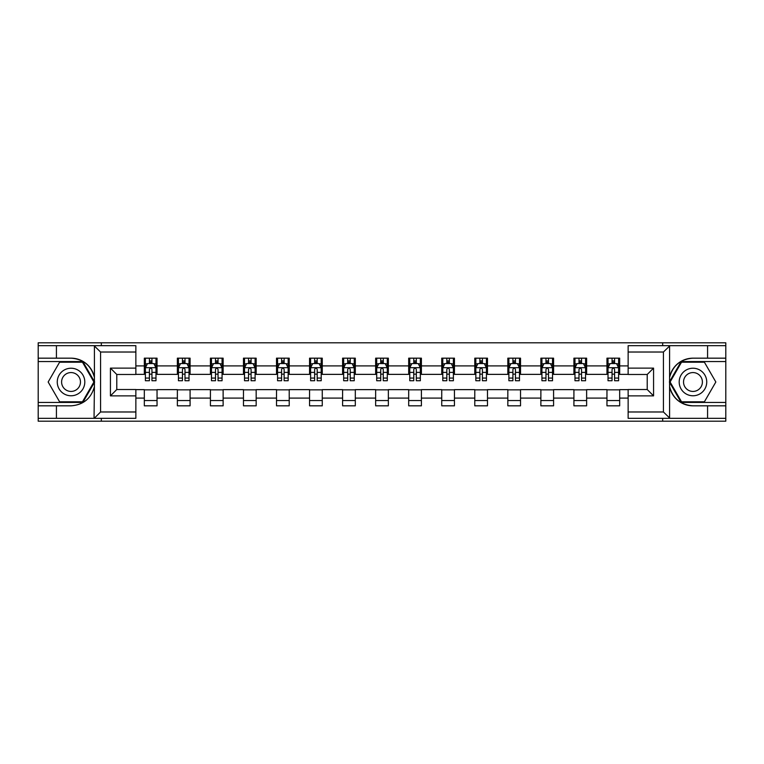 <?xml version="1.0" encoding="UTF-8"?>
<svg xmlns="http://www.w3.org/2000/svg" width="764" height="764" viewBox="0 0 764 764"><rect width="100%" height="100%" fill="white"/><g stroke="black" fill="none" stroke-linecap="round" stroke-linejoin="round"><path stroke-width="1.15" d="M135.858 352.023L100.581 352.023L94.039 345.672L135.858 345.672L135.858 374.484L116.787 374.484L116.787 389.516L135.858 389.516L135.858 418.328L94.039 418.328L94.411 386.613C91.126 398.502 83.333 404.91 71.033 405.827L38.2 405.827L38.2 421.193L725.8 421.193L725.8 361.563L681.163 361.563L669.359 382L681.163 402.437L725.8 402.437M692.967 358.173C680.667 359.09 672.874 365.498 669.589 377.387A23.827 23.827 0 0 1 692.967 358.173L725.8 358.173L725.8 342.807L662.674 342.807L662.674 345.672M662.674 342.807L38.2 342.807L38.2 402.437L82.837 402.437L94.64 382L82.837 361.563L38.2 361.563M662.674 418.328L662.674 421.193M101.325 421.193L101.325 418.328M101.325 345.672L101.325 342.807M628.142 374.37L619.671 374.37L619.671 358.173L606.96 358.173L606.96 365.899L586.628 365.899L586.628 358.173L573.917 358.173L573.917 365.899L553.585 365.899L553.585 358.173L540.874 358.173L540.874 365.899L520.532 365.899L520.532 358.173L507.831 358.173L507.831 365.899L487.489 365.899L487.489 358.173L474.778 358.173L474.778 365.899L454.446 365.899L454.446 358.173L441.735 358.173L441.735 365.899L421.403 365.899L421.403 358.173L408.692 358.173L408.692 365.899L388.351 365.899L388.351 358.173L375.649 358.173L375.649 365.899L355.308 365.899L355.308 358.173L342.597 358.173L342.597 365.899L322.265 365.899L322.265 358.173L309.554 358.173L309.554 365.899L289.222 365.899L289.222 358.173L276.511 358.173L276.511 365.899L256.169 365.899L256.169 358.173L243.468 358.173L243.468 365.899L223.126 365.899L223.126 358.173L210.415 358.173L210.415 365.899L190.083 365.899L190.083 358.173L177.372 358.173L177.372 365.899L157.04 365.899L157.04 358.173L144.329 358.173L144.329 365.899L135.858 365.899M619.671 365.899L628.142 365.899M628.142 398.101L619.671 398.101L619.671 405.827L606.96 405.827L606.96 398.101L586.628 398.101L586.628 405.827L573.917 405.827L573.917 398.101L553.585 398.101L553.585 405.827L540.874 405.827L540.874 398.101L520.532 398.101L520.532 405.827L507.831 405.827L507.831 398.101L487.489 398.101L487.489 405.827L474.778 405.827L474.778 398.101L454.446 398.101L454.446 405.827L441.735 405.827L441.735 398.101L421.403 398.101L421.403 405.827L408.692 405.827L408.692 398.101L388.351 398.101L388.351 405.827L375.649 405.827L375.649 398.101L355.308 398.101L355.308 405.827L342.597 405.827L342.597 398.101L322.265 398.101L322.265 405.827L309.554 405.827L309.554 398.101L289.222 398.101L289.222 405.827L276.511 405.827L276.511 398.101L256.169 398.101L256.169 405.827L243.468 405.827L243.468 398.101L223.126 398.101L223.126 405.827L210.415 405.827L210.415 398.101L190.083 398.101L190.083 405.827L177.372 405.827L177.372 398.101L157.04 398.101L157.04 405.827L144.329 405.827L144.329 398.101L135.858 398.101M606.96 365.899L606.96 374.37L586.628 374.37L586.628 365.899M586.628 398.101L586.628 389.63L606.96 389.63L606.96 398.101M573.917 365.899L573.917 374.37L553.585 374.37L553.585 365.899M553.585 398.101L553.585 389.63L573.917 389.63L573.917 398.101M540.874 365.899L540.874 374.37L520.532 374.37L520.532 365.899M520.532 398.101L520.532 389.63L540.874 389.63L540.874 398.101M507.831 365.899L507.831 374.37L487.489 374.37L487.489 365.899M487.489 398.101L487.489 389.63L507.831 389.63L507.831 398.101M474.778 365.899L474.778 374.37L454.446 374.37L454.446 365.899M454.446 398.101L454.446 389.63L474.778 389.63L474.778 398.101M441.735 365.899L441.735 374.37L421.403 374.37L421.403 365.899M421.403 398.101L421.403 389.63L441.735 389.63L441.735 398.101M408.692 365.899L408.692 374.37L388.351 374.37L388.351 365.899M388.351 398.101L388.351 389.63L408.692 389.63L408.692 398.101M375.649 365.899L375.649 374.37L355.308 374.37L355.308 365.899M355.308 398.101L355.308 389.63L375.649 389.63L375.649 398.101M342.597 365.899L342.597 374.37L322.265 374.37L322.265 365.899M322.265 398.101L322.265 389.63L342.597 389.63L342.597 398.101M309.554 365.899L309.554 374.37L289.222 374.37L289.222 365.899M289.222 398.101L289.222 389.63L309.554 389.63L309.554 398.101M276.511 365.899L276.511 374.37L256.169 374.37L256.169 365.899M256.169 398.101L256.169 389.63L276.511 389.63L276.511 398.101M243.468 365.899L243.468 374.37L223.126 374.37L223.126 365.899M223.126 398.101L223.126 389.63L243.468 389.63L243.468 398.101M210.415 365.899L210.415 374.37L190.083 374.37L190.083 365.899M190.083 398.101L190.083 389.63L210.415 389.63L210.415 398.101M177.372 365.899L177.372 374.37L157.04 374.37L157.04 365.899M157.04 398.101L157.04 389.63L177.372 389.63L177.372 398.101M144.329 365.899L144.329 374.37L135.858 374.37M135.858 389.63L144.329 389.63L144.329 398.101M619.671 398.101L619.671 389.63L628.142 389.63M144.329 363.463L145.389 363.463M149.41 363.463L151.95 363.463M155.98 363.463L157.04 363.463M144.329 374.159L145.389 374.159M149.41 374.159L151.95 374.159M155.98 374.159L157.04 374.159M144.329 389.841L157.04 389.841M144.329 400.537L157.04 400.537M177.372 389.841L190.083 389.841M177.372 400.537L190.083 400.537M177.372 363.463L178.432 363.463M182.453 363.463L185.003 363.463M189.023 363.463L190.083 363.463M177.372 374.159L178.432 374.159M182.453 374.159L185.003 374.159M189.023 374.159L190.083 374.159M210.415 389.841L223.126 389.841M210.415 400.537L223.126 400.537M210.415 363.463L211.475 363.463M215.505 363.463L218.046 363.463M222.066 363.463L223.126 363.463M210.415 374.159L211.475 374.159M215.505 374.159L218.046 374.159M222.066 374.159L223.126 374.159M243.468 389.841L256.169 389.841M243.468 400.537L256.169 400.537M243.468 363.463L244.518 363.463M248.548 363.463L251.089 363.463M255.109 363.463L256.169 363.463M243.468 374.159L244.518 374.159M248.548 374.159L251.089 374.159M255.109 374.159L256.169 374.159M276.511 389.841L289.222 389.841M276.511 400.537L289.222 400.537M276.511 363.463L277.571 363.463M281.591 363.463L284.132 363.463M288.162 363.463L289.222 363.463M276.511 374.159L277.571 374.159M281.591 374.159L284.132 374.159M288.162 374.159L289.222 374.159M309.554 389.841L322.265 389.841M309.554 400.537L322.265 400.537M309.554 363.463L310.614 363.463M314.634 363.463L317.184 363.463M321.205 363.463L322.265 363.463M309.554 374.159L310.614 374.159M314.634 374.159L317.184 374.159M321.205 374.159L322.265 374.159M342.597 389.841L355.308 389.841M342.597 400.537L355.308 400.537M342.597 363.463L343.657 363.463M347.687 363.463L350.227 363.463M354.248 363.463L355.308 363.463M342.597 374.159L343.657 374.159M347.687 374.159L350.227 374.159M354.248 374.159L355.308 374.159M375.649 389.841L388.351 389.841M375.649 400.537L388.351 400.537M375.649 363.463L376.7 363.463M380.73 363.463L383.27 363.463M387.3 363.463L388.351 363.463M375.649 374.159L376.7 374.159M380.73 374.159L383.27 374.159M387.3 374.159L388.351 374.159M408.692 389.841L421.403 389.841M408.692 400.537L421.403 400.537M408.692 363.463L409.752 363.463M413.773 363.463L416.313 363.463M420.343 363.463L421.403 363.463M408.692 374.159L409.752 374.159M413.773 374.159L416.313 374.159M420.343 374.159L421.403 374.159M441.735 389.841L454.446 389.841M441.735 400.537L454.446 400.537M441.735 363.463L442.795 363.463M446.816 363.463L449.366 363.463M453.386 363.463L454.446 363.463M441.735 374.159L442.795 374.159M446.816 374.159L449.366 374.159M453.386 374.159L454.446 374.159M474.778 389.841L487.489 389.841M474.778 400.537L487.489 400.537M474.778 363.463L475.838 363.463M479.868 363.463L482.409 363.463M486.429 363.463L487.489 363.463M474.778 374.159L475.838 374.159M479.868 374.159L482.409 374.159M486.429 374.159L487.489 374.159M507.831 389.841L520.532 389.841M507.831 400.537L520.532 400.537M507.831 363.463L508.891 363.463M512.911 363.463L515.452 363.463M519.482 363.463L520.532 363.463M507.831 374.159L508.891 374.159M512.911 374.159L515.452 374.159M519.482 374.159L520.532 374.159M540.874 389.841L553.585 389.841M540.874 400.537L553.585 400.537M540.874 363.463L541.934 363.463M545.954 363.463L548.495 363.463M552.525 363.463L553.585 363.463M540.874 374.159L541.934 374.159M545.954 374.159L548.495 374.159M552.525 374.159L553.585 374.159M573.917 389.841L586.628 389.841M573.917 400.537L586.628 400.537M573.917 363.463L574.977 363.463M578.997 363.463L581.547 363.463M585.568 363.463L586.628 363.463M573.917 374.159L574.977 374.159M578.997 374.159L581.547 374.159M585.568 374.159L586.628 374.159M606.96 389.841L619.671 389.841M606.96 400.537L619.671 400.537M606.96 363.463L608.02 363.463M612.05 363.463L614.59 363.463M618.611 363.463L619.671 363.463M606.96 374.159L608.02 374.159M612.05 374.159L614.59 374.159M618.611 374.159L619.671 374.159M151.95 360.923L149.41 360.923M155.98 378.075L151.95 378.075L151.95 380.73L155.98 380.73L155.98 367.809L153.86 363.568L147.5 363.568L145.389 367.809L145.389 380.73L149.41 380.73L149.41 378.075L145.389 378.075M145.389 367.809L145.389 358.173M155.98 367.809L155.98 358.173M149.41 363.568L149.41 358.173M151.95 358.173L151.95 363.568M151.95 378.075L151.95 369.394C151.11 367.761 150.26 367.761 149.41 369.394L149.41 378.075M77.918 370.072A13.771 13.771 0 0 0 59.105 375.114A13.771 13.771 0 0 0 64.147 393.928A13.771 13.771 0 0 0 82.961 388.886A13.771 13.771 0 0 0 77.918 370.072M75.751 373.835A9.426 9.426 0 0 0 62.868 377.282A9.426 9.426 0 0 0 66.325 390.165A9.426 9.426 0 0 0 79.198 386.718A9.426 9.426 0 0 0 75.751 373.835M82.464 401.807L59.602 401.807L48.161 382L59.602 362.193L82.464 362.193L93.905 382L82.464 401.807M699.853 370.072A13.771 13.771 0 0 0 681.039 375.114A13.771 13.771 0 0 0 686.082 393.928A13.771 13.771 0 0 0 704.895 388.886A13.771 13.771 0 0 0 699.853 370.072M697.675 373.835A9.426 9.426 0 0 0 684.802 377.282A9.426 9.426 0 0 0 688.249 390.165A9.426 9.426 0 0 0 701.132 386.718A9.426 9.426 0 0 0 697.675 373.835M704.398 401.807L681.536 401.807L670.095 382L681.536 362.193L704.398 362.193L715.839 382L704.398 401.807M56.421 405.827L56.421 418.328L38.2 418.328M94.039 418.328L56.421 418.328M38.2 405.827L38.2 402.437M94.039 345.672L56.421 345.672L56.421 358.173L38.2 358.173M56.421 345.672L38.2 345.672M71.033 358.173A23.827 23.827 0 0 1 94.411 377.387C91.126 365.498 83.333 359.09 71.033 358.173L56.421 358.173M94.411 386.613L94.411 345.853M116.787 374.484L110.436 368.124L135.858 368.124M135.858 395.876L110.436 395.876L116.787 389.516M94.411 418.147L100.581 411.977L135.858 411.977M669.961 345.672L663.419 352.023L628.142 352.023L628.142 345.672L725.8 345.672M707.579 358.173L707.579 345.672M628.142 411.977L663.419 411.977L669.961 418.328L628.142 418.328L628.142 389.516L647.213 389.516L647.213 374.484L628.142 374.484L628.142 352.023M725.8 358.173L725.8 361.563M669.961 418.328L707.579 418.328L707.579 405.827L725.8 405.827M707.579 418.328L725.8 418.328M692.967 405.827A23.827 23.827 0 0 1 669.589 386.613C672.874 398.502 680.667 404.91 692.967 405.827L707.579 405.827M669.589 345.853L669.589 418.147M647.213 389.516L653.564 395.876L628.142 395.876M628.142 368.124L653.564 368.124L647.213 374.484M185.003 360.923L182.453 360.923M189.023 378.075L185.003 378.075L185.003 380.73L189.023 380.73L189.023 367.809L186.903 363.568L180.552 363.568L178.432 367.809L178.432 380.73L182.453 380.73L182.453 378.075L178.432 378.075M178.432 367.809L178.432 358.173M189.023 367.809L189.023 358.173M182.453 363.568L182.453 358.173M185.003 358.173L185.003 363.568M185.003 378.075L185.003 369.394C184.153 367.761 183.303 367.761 182.453 369.394L182.453 378.075M218.046 360.923L215.505 360.923M222.066 378.075L218.046 378.075L218.046 380.73L222.066 380.73L222.066 367.809L219.946 363.568L213.595 363.568L211.475 367.809L211.475 380.73L215.505 380.73L215.505 378.075L211.475 378.075M211.475 367.809L211.475 358.173M222.066 367.809L222.066 358.173M215.505 363.568L215.505 358.173M218.046 358.173L218.046 363.568M218.046 378.075L218.046 369.394C217.196 367.761 216.346 367.761 215.505 369.394L215.505 378.075M251.089 360.923L248.548 360.923M255.109 378.075L251.089 378.075L251.089 380.73L255.109 380.73L255.109 367.809L252.999 363.568L246.638 363.568L244.518 367.809L244.518 380.73L248.548 380.73L248.548 378.075L244.518 378.075M244.518 367.809L244.518 358.173M255.109 367.809L255.109 358.173M248.548 363.568L248.548 358.173M251.089 358.173L251.089 363.568M251.089 378.075L251.089 369.394C250.239 367.761 249.398 367.761 248.548 369.394L248.548 378.075M284.132 360.923L281.591 360.923M288.162 378.075L284.132 378.075L284.132 380.73L288.162 380.73L288.162 367.809L286.042 363.568L279.691 363.568L277.571 367.809L277.571 380.73L281.591 380.73L281.591 378.075L277.571 378.075M277.571 367.809L277.571 358.173M288.162 367.809L288.162 358.173M281.591 363.568L281.591 358.173M284.132 358.173L284.132 363.568M284.132 378.075L284.132 369.394C283.291 367.761 282.441 367.761 281.591 369.394L281.591 378.075M317.184 360.923L314.634 360.923M321.205 378.075L317.184 378.075L317.184 380.73L321.205 380.73L321.205 367.809L319.085 363.568L312.734 363.568L310.614 367.809L310.614 380.73L314.634 380.73L314.634 378.075L310.614 378.075M310.614 367.809L310.614 358.173M321.205 367.809L321.205 358.173M314.634 363.568L314.634 358.173M317.184 358.173L317.184 363.568M317.184 378.075L317.184 369.394C316.334 367.761 315.484 367.761 314.634 369.394L314.634 378.075M350.227 360.923L347.687 360.923M354.248 378.075L350.227 378.075L350.227 380.73L354.248 380.73L354.248 367.809L352.128 363.568L345.777 363.568L343.657 367.809L343.657 380.73L347.687 380.73L347.687 378.075L343.657 378.075M343.657 367.809L343.657 358.173M354.248 367.809L354.248 358.173M347.687 363.568L347.687 358.173M350.227 358.173L350.227 363.568M350.227 378.075L350.227 369.394C349.377 367.761 348.527 367.761 347.687 369.394L347.687 378.075M383.27 360.923L380.73 360.923M387.3 378.075L383.27 378.075L383.27 380.73L387.3 380.73L387.3 367.809L385.18 363.568L378.82 363.568L376.7 367.809L376.7 380.73L380.73 380.73L380.73 378.075L376.7 378.075M376.7 367.809L376.7 358.173M387.3 367.809L387.3 358.173M380.73 363.568L380.73 358.173M383.27 358.173L383.27 363.568M383.27 378.075L383.27 369.394C382.42 367.761 381.58 367.761 380.73 369.394L380.73 378.075M416.313 360.923L413.773 360.923M420.343 378.075L416.313 378.075L416.313 380.73L420.343 380.73L420.343 367.809L418.223 363.568L411.872 363.568L409.752 367.809L409.752 380.73L413.773 380.73L413.773 378.075L409.752 378.075M409.752 367.809L409.752 358.173M420.343 367.809L420.343 358.173M413.773 363.568L413.773 358.173M416.313 358.173L416.313 363.568M416.313 378.075L416.313 369.394C415.473 367.761 414.623 367.761 413.773 369.394L413.773 378.075M449.366 360.923L446.816 360.923M453.386 378.075L449.366 378.075L449.366 380.73L453.386 380.73L453.386 367.809L451.266 363.568L444.915 363.568L442.795 367.809L442.795 380.73L446.816 380.73L446.816 378.075L442.795 378.075M442.795 367.809L442.795 358.173M453.386 367.809L453.386 358.173M446.816 363.568L446.816 358.173M449.366 358.173L449.366 363.568M449.366 378.075L449.366 369.394C448.516 367.761 447.666 367.761 446.816 369.394L446.816 378.075M482.409 360.923L479.868 360.923M486.429 378.075L482.409 378.075L482.409 380.73L486.429 380.73L486.429 367.809L484.309 363.568L477.958 363.568L475.838 367.809L475.838 380.73L479.868 380.73L479.868 378.075L475.838 378.075M475.838 367.809L475.838 358.173M486.429 367.809L486.429 358.173M479.868 363.568L479.868 358.173M482.409 358.173L482.409 363.568M482.409 378.075L482.409 369.394C481.559 367.761 480.718 367.761 479.868 369.394L479.868 378.075M515.452 360.923L512.911 360.923M519.482 378.075L515.452 378.075L515.452 380.73L519.482 380.73L519.482 367.809L517.362 363.568L511.001 363.568L508.891 367.809L508.891 380.73L512.911 380.73L512.911 378.075L508.891 378.075M508.891 367.809L508.891 358.173M519.482 367.809L519.482 358.173M512.911 363.568L512.911 358.173M515.452 358.173L515.452 363.568M515.452 378.075L515.452 369.394C514.611 367.761 513.761 367.761 512.911 369.394L512.911 378.075M548.495 360.923L545.954 360.923M552.525 378.075L548.495 378.075L548.495 380.73L552.525 380.73L552.525 367.809L550.405 363.568L544.054 363.568L541.934 367.809L541.934 380.73L545.954 380.73L545.954 378.075L541.934 378.075M541.934 367.809L541.934 358.173M552.525 367.809L552.525 358.173M545.954 363.568L545.954 358.173M548.495 358.173L548.495 363.568M548.495 378.075L548.495 369.394C547.654 367.761 546.804 367.761 545.954 369.394L545.954 378.075M581.547 360.923L578.997 360.923M585.568 378.075L581.547 378.075L581.547 380.73L585.568 380.73L585.568 367.809L583.448 363.568L577.097 363.568L574.977 367.809L574.977 380.73L578.997 380.73L578.997 378.075L574.977 378.075M574.977 367.809L574.977 358.173M585.568 367.809L585.568 358.173M578.997 363.568L578.997 358.173M581.547 358.173L581.547 363.568M581.547 378.075L581.547 369.394C580.697 367.761 579.847 367.761 578.997 369.394L578.997 378.075M614.59 360.923L612.05 360.923M618.611 378.075L614.59 378.075L614.59 380.73L618.611 380.73L618.611 367.809L616.5 363.568L610.14 363.568L608.02 367.809L608.02 380.73L612.05 380.73L612.05 378.075L608.02 378.075M608.02 367.809L608.02 358.173M618.611 367.809L618.611 358.173M612.05 363.568L612.05 358.173M614.59 358.173L614.59 363.568M614.59 378.075L614.59 369.394C613.74 367.761 612.9 367.761 612.05 369.394L612.05 378.075M155.923 367.704L145.437 367.704M145.389 363.826L147.376 363.826M153.984 363.826L155.98 363.826M149.41 372.393L145.389 372.393M155.98 372.393L151.95 372.393M151.95 362.27L149.41 362.27M100.581 352.023L100.581 411.977M110.436 395.876L110.436 368.124M663.419 411.977L663.419 352.023M653.564 368.124L653.564 395.876M188.966 367.704L178.48 367.704M178.432 363.826L180.419 363.826M187.027 363.826L189.023 363.826M182.453 372.393L178.432 372.393M189.023 372.393L185.003 372.393M185.003 362.27L182.453 362.27M222.018 367.704L211.532 367.704M211.475 363.826L213.471 363.826M220.08 363.826L222.066 363.826M215.505 372.393L211.475 372.393M222.066 372.393L218.046 372.393M218.046 362.27L215.505 362.27M255.061 367.704L244.576 367.704M244.518 363.826L246.514 363.826M253.123 363.826L255.109 363.826M248.548 372.393L244.518 372.393M255.109 372.393L251.089 372.393M251.089 362.27L248.548 362.27M288.104 367.704L277.618 367.704M277.571 363.826L279.557 363.826M286.166 363.826L288.162 363.826M281.591 372.393L277.571 372.393M288.162 372.393L284.132 372.393M284.132 362.27L281.591 362.27M321.147 367.704L310.661 367.704M310.614 363.826L312.6 363.826M319.218 363.826L321.205 363.826M314.634 372.393L310.614 372.393M321.205 372.393L317.184 372.393M317.184 362.27L314.634 362.27M354.2 367.704L343.714 367.704M343.657 363.826L345.653 363.826M352.261 363.826L354.248 363.826M347.687 372.393L343.657 372.393M354.248 372.393L350.227 372.393M350.227 362.27L347.687 362.27M387.243 367.704L376.757 367.704M376.7 363.826L378.696 363.826M385.304 363.826L387.3 363.826M380.73 372.393L376.7 372.393M387.3 372.393L383.27 372.393M383.27 362.27L380.73 362.27M420.286 367.704L409.8 367.704M409.752 363.826L411.739 363.826M418.347 363.826L420.343 363.826M413.773 372.393L409.752 372.393M420.343 372.393L416.313 372.393M416.313 362.27L413.773 362.27M453.338 367.704L442.853 367.704M442.795 363.826L444.782 363.826M451.4 363.826L453.386 363.826M446.816 372.393L442.795 372.393M453.386 372.393L449.366 372.393M449.366 362.27L446.816 362.27M486.382 367.704L475.896 367.704M475.838 363.826L477.834 363.826M484.443 363.826L486.429 363.826M479.868 372.393L475.838 372.393M486.429 372.393L482.409 372.393M482.409 362.27L479.868 362.27M519.424 367.704L508.939 367.704M508.891 363.826L510.877 363.826M517.486 363.826L519.482 363.826M512.911 372.393L508.891 372.393M519.482 372.393L515.452 372.393M515.452 362.27L512.911 362.27M552.467 367.704L541.982 367.704M541.934 363.826L543.92 363.826M550.529 363.826L552.525 363.826M545.954 372.393L541.934 372.393M552.525 372.393L548.495 372.393M548.495 362.27L545.954 362.27M585.52 367.704L575.034 367.704M574.977 363.826L576.973 363.826M583.581 363.826L585.568 363.826M578.997 372.393L574.977 372.393M585.568 372.393L581.547 372.393M581.547 362.27L578.997 362.27M618.563 367.704L608.077 367.704M608.02 363.826L610.016 363.826M616.624 363.826L618.611 363.826M612.05 372.393L608.02 372.393M618.611 372.393L614.59 372.393M614.59 362.27L612.05 362.27"/></g></svg>
